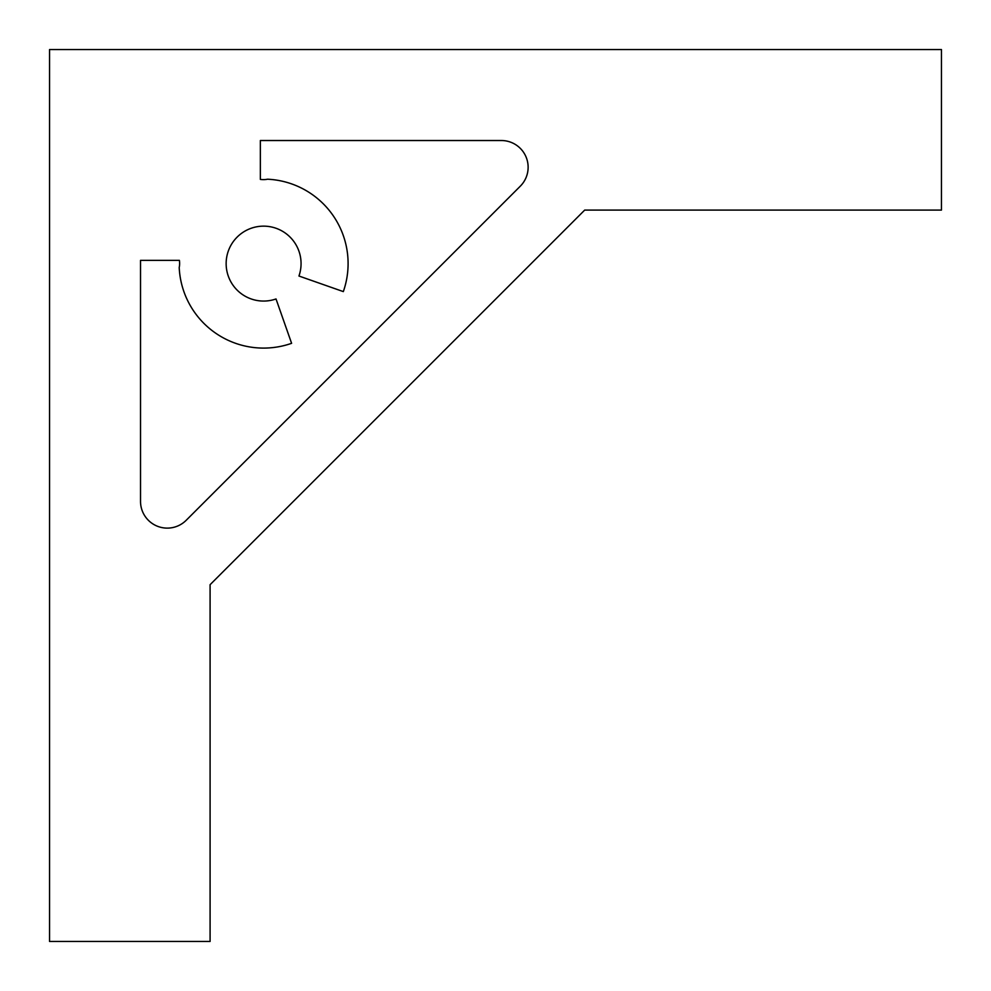 <?xml version="1.0" encoding="UTF-8"?>
<svg xmlns="http://www.w3.org/2000/svg" width="991" height="991" viewBox="0 0 991 991"><rect width="100%" height="100%" fill="white"/><g stroke="black" fill="none" stroke-linecap="round" stroke-linejoin="round"><path stroke-width="1.49" d="M528.129 167.281A26.757 26.757 0 0 1 520.287 186.197L186.197 520.287A26.757 26.757 0 0 1 140.524 501.372L140.524 260.348L179.383 260.348A19.684 19.684 0 0 1 179.21 267.508A84.483 84.483 0 0 0 291.602 343.32L276.018 298.948A37.46 37.46 0 0 1 226.146 263.606A37.46 37.46 0 0 1 263.606 226.146A37.46 37.46 0 0 1 298.948 276.018L343.32 291.602A84.483 84.483 0 0 0 267.508 179.21A19.684 19.684 0 0 1 260.348 179.383L260.348 140.524L501.372 140.524A26.757 26.757 0 0 1 528.129 167.281M941.45 210.092L941.45 49.55L49.55 49.55L49.55 941.45L210.092 941.45L210.092 584.69L584.69 210.092L941.45 210.092"/></g></svg>
